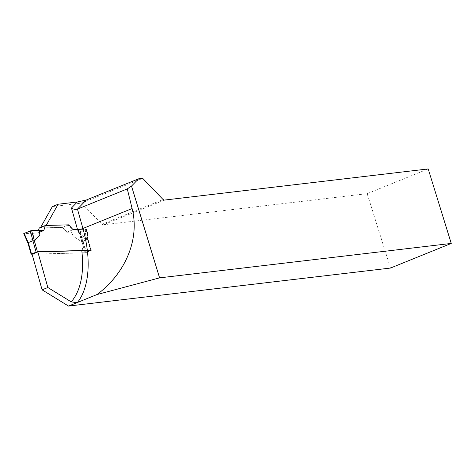 <?xml version="1.0" encoding="UTF-8"?>
<svg xmlns="http://www.w3.org/2000/svg" width="475" height="475" viewBox="0 0 475 475"><rect width="100%" height="100%" fill="white"/><g stroke="black" fill="none" stroke-linecap="round" stroke-linejoin="round"><path stroke-width="0.36" stroke-dasharray="2.38 1.78" d="M87.317 250.349L91.414 250.283L91.028 250.539L87.833 239.198L81.985 241.935L73.257 236.259L71.422 232.061L66.957 232.186L73.097 229.698M91.414 250.283L88.308 239.24L87.008 229.069L86.616 229.318L88.19 239.43L79.396 233.765M91.236 250.242L87.833 239.198M32.27 254.202L85.09 252.73L91.028 250.539M28.262 242.624L28.31 243.432L33.731 237.357L33.191 233.13L37.656 233.005L43.801 230.512M38.433 230.535L37.656 233.005M66.957 232.186L62.593 227.323L39.235 227.976M62.593 227.323L68.733 224.835M82.151 241.704L80.809 234.412L82.804 241.247L82.151 241.71L85.274 252.795L91.034 250.438L82.804 250.622A85.375 46.556 67.9 0 0 80.097 235.582L79.646 229.484A3.954 0.659 -15.7 0 0 80.21 229.348L86.8 229.021L88.13 239.447M86.616 229.318L79.123 232.132L81.985 241.935M71.422 232.061L79.123 232.132M80.477 231.806L83.19 241.092M73.257 236.259L71.725 232.162M33.191 233.13L23.958 233.676L28.31 243.432M33.731 237.357L32.288 233.267L24.261 233.658M46.176 225.465L68.157 225.067L72.521 229.93L66.761 232.263L62.403 227.4L40.292 228.018L40.636 227.406M80.809 234.412L80.287 231.883L86.622 229.223L79.646 229.484A3.954 0.659 -15.7 0 1 77.591 229.787L72.521 229.93M52.363 206.572L81.593 203.122L102.042 224.271L163.079 199.536M164.368 200.082L103.33 224.812L102.042 224.271M103.33 224.812L367.169 193.663L428.201 168.934M390.48 268.054L367.169 193.663M85.274 252.795L32.08 254.279M66.761 232.263L80.287 231.883M46.051 225.684L40.292 228.018M81.593 203.122L142.714 178.357M68.157 225.067L62.403 227.4M86.236 229.473L87.804 239.584L86.408 238.735L86.337 239.643L80.097 235.582M85.007 229.217L86.337 239.643M85.197 229.241L86.408 238.735M82.804 241.247L87.453 239.352L87.804 239.584L90.85 250.396M86.414 229.182L87.744 239.602M39.538 232.239L37.656 233.005L32.288 233.267M86.42 252.403L83.226 241.062M85.09 252.73L82.044 241.917M31.285 254.232L28.245 243.42M86.04 252.558L82.846 241.217M90.642 250.693L87.453 239.352M87.923 239.388L91.034 250.438M86.622 229.223L87.928 239.442"/><path stroke-width="0.71" d="M32.27 254.202L31.101 254.19L31.492 253.935L37.43 251.744L87.317 250.349M77.562 229.573L78.464 229.431L79.396 233.765L77.562 229.573L73.097 229.698L68.733 224.835L45.38 225.488L43.801 230.512L31.635 230.565L34.455 240.944L39.87 234.87L39.33 230.636M28.007 243.188L23.75 233.635L30.281 230.892L32.947 240.724L34.455 240.944M45.38 225.488L39.235 227.976L38.433 230.535M32.947 240.724L28.298 242.594L28.245 243.42M78.464 229.431L80.21 229.348A3.954 0.659 -15.7 0 0 82.917 228.481A87.952 47.963 -112.1 0 1 77.425 302.48L68.519 306.066L390.48 268.054L451.25 243.432L159.588 277.863L131.51 186.075L138.552 178.843L142.714 178.357L163.079 199.536L164.368 200.082L428.201 168.934L451.25 243.432M30.281 230.892L31.635 230.565M39.87 234.87L39.027 230.535M24.136 233.379L28.262 242.624M138.552 178.843L86.26 200.034L77.33 201.97L58.122 204.238L46.176 225.465M58.122 204.238L52.363 206.572L40.636 227.406M76.808 302.712L71.191 301.839L47.85 287.512L37.84 251.946L32.08 254.279L42.097 289.845L68.519 306.066M86.26 200.034L77.455 209.095C75.418 209.707 73.417 209.344 71.458 208.008L77.532 229.573M132.109 208.543L127.288 188.902L77.455 209.095L82.917 228.481L132.109 208.543C139.816 238.848 125.845 273.054 96.983 294.553L159.588 277.863M37.84 251.946L82.804 250.622M131.51 186.075L127.288 188.902M96.983 294.553L77.425 302.48M47.85 287.512L42.097 289.845M24.261 233.658L24.136 233.379L31.635 230.565L43.801 230.512L39.538 232.239M37.43 251.744L34.384 240.932M36.1 252.071L32.906 240.73M31.492 253.935L28.298 242.594M77.33 201.97L71.458 208.008M71.191 301.839A83.998 45.808 67.9 0 0 81.801 250.723M27.995 243.147L31.101 254.19"/></g></svg>
